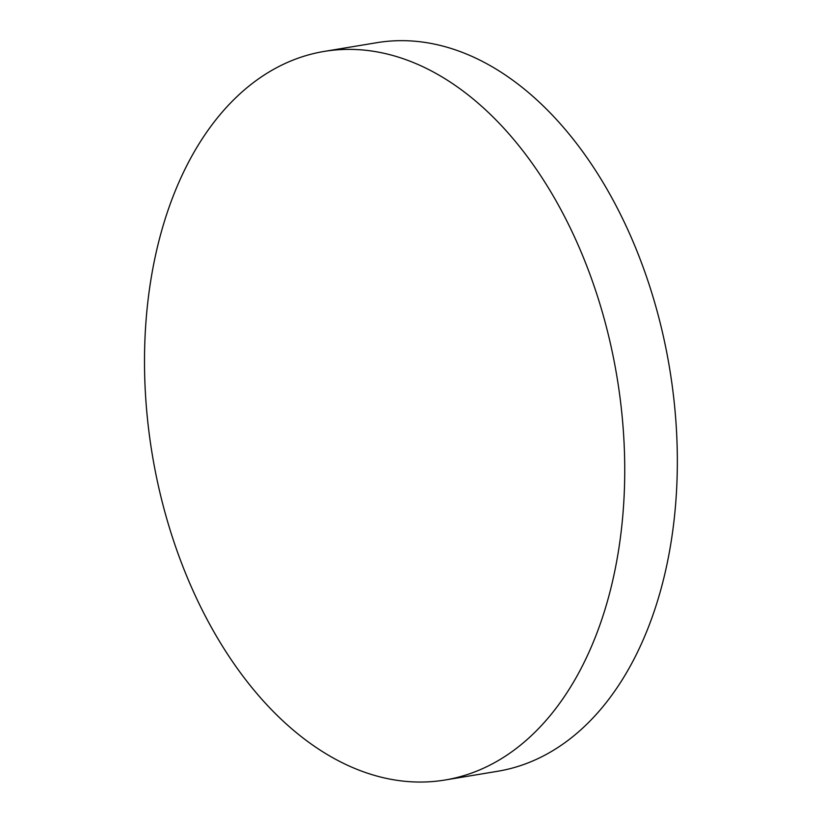 <?xml version="1.0" encoding="UTF-8"?>
<svg xmlns="http://www.w3.org/2000/svg" width="823" height="823" viewBox="0 0 823 823"><rect width="100%" height="100%" fill="white"/><g stroke="black" fill="none" stroke-linecap="round" stroke-linejoin="round"><path stroke-width="1.23" d="M445.048 780.009L497.648 771.274A369.27 235.573 -99.4 0 0 660.653 590.276A369.27 235.573 -99.4 0 0 525.177 89.81A369.27 235.573 -99.4 0 0 376.79 42.693L324.19 51.417A369.27 235.573 -99.4 0 0 161.185 232.415A369.27 235.573 -99.4 0 0 204.896 615.275A369.27 235.573 -99.4 0 0 445.048 780.009A369.27 235.573 -99.4 0 0 608.053 599.01A369.27 235.573 -99.4 0 0 564.341 216.151A369.27 235.573 -99.4 0 0 324.19 51.417"/></g></svg>
